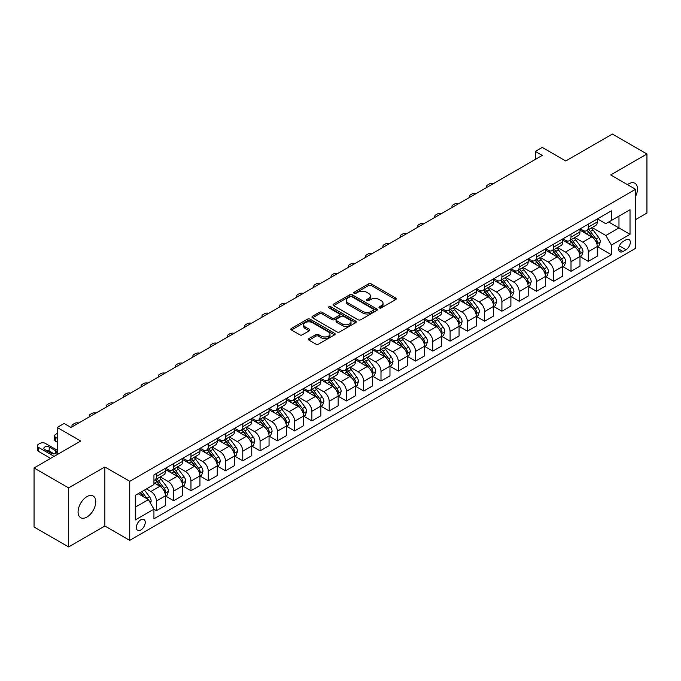 <?xml version="1.0" encoding="UTF-8"?>
<svg xmlns="http://www.w3.org/2000/svg" width="681" height="681" viewBox="0 0 681 681"><rect width="100%" height="100%" fill="white"/><g stroke="black" fill="none" stroke-linecap="round" stroke-linejoin="round"><path stroke-width="1.02" d="M379.368 307.889A1.345 0.775 0 0 0 381.275 307.889L395.687 299.572A1.915 1.107 0 0 0 396.248 298.789A1.915 1.107 0 0 0 395.687 298.006L371.264 283.909A1.915 1.107 0 0 0 368.557 283.909L354.146 292.226A1.345 0.775 0 0 0 353.745 292.779A1.345 0.775 0 0 0 354.146 293.324A1.345 0.775 0 0 0 356.044 293.324L357.908 292.243A6.138 3.541 0 0 1 366.591 292.243L368.625 293.417A6.138 3.541 0 0 1 370.421 295.929A6.138 3.541 0 0 1 368.625 298.431L366.753 299.512A1.345 0.775 0 0 0 366.361 300.057A1.345 0.775 0 0 0 366.753 300.61A1.345 0.775 0 0 0 368.659 300.61L370.524 299.529A6.138 3.541 0 0 1 379.206 299.529L381.241 300.704A6.138 3.541 0 0 1 383.037 303.207A6.138 3.541 0 0 1 381.241 305.718L379.368 306.79A1.345 0.775 0 0 0 378.976 307.344A1.345 0.775 0 0 0 379.368 307.889L379.368 306.79M86.913 517.066A12.505 7.219 120 0 0 95.085 506.043A12.505 7.219 120 0 0 93.161 496.023A12.505 7.219 120 0 0 86.913 496.645A12.505 7.219 120 0 0 78.741 507.668A12.505 7.219 120 0 0 80.656 517.688A12.505 7.219 120 0 0 86.913 517.066M635.552 196.477A12.505 7.219 120 0 0 634.896 183.257A12.505 7.219 120 0 0 628.64 183.879A12.505 7.219 120 0 0 627.473 184.645M140.805 529.997A6.257 3.609 120 0 0 144.891 524.481A6.257 3.609 120 0 0 143.929 519.475A6.257 3.609 120 0 0 140.805 519.782A6.257 3.609 120 0 0 136.719 525.289A6.257 3.609 120 0 0 137.681 530.303A6.257 3.609 120 0 0 140.805 529.997M309.004 338.568A1.915 1.107 0 0 0 308.442 339.351A1.915 1.107 0 0 0 309.004 340.134L315.856 344.092A1.915 1.107 0 0 0 318.563 344.092L334.575 334.848A1.915 1.107 0 0 0 335.137 334.065A1.915 1.107 0 0 0 334.575 333.281L310.153 319.185A1.915 1.107 0 0 0 307.446 319.185L291.434 328.429A1.915 1.107 0 0 0 290.872 329.212A1.915 1.107 0 0 0 291.434 329.996L299.708 334.771A1.915 1.107 0 0 0 302.424 334.771L309.276 330.813A1.915 1.107 0 0 0 309.838 330.03A1.915 1.107 0 0 0 309.276 329.246L305.173 326.88A5.133 2.962 0 0 1 303.666 324.786A5.133 2.962 0 0 1 306.833 322.053A5.133 2.962 0 0 1 312.426 322.692L328.506 331.97A5.133 2.962 0 0 1 330.004 334.065A5.133 2.962 0 0 1 326.837 336.806A5.133 2.962 0 0 1 321.245 336.159L318.563 334.618A1.915 1.107 0 0 0 315.856 334.618L309.004 338.568L309.004 340.134M635.552 219.622L646.95 213.042L646.95 154L612.398 134.055L565.758 160.98L542.263 147.419L535.36 151.403L542.263 155.396L71.02 427.464L64.108 423.48L57.195 427.464L57.195 454.593M68.602 487.902L68.602 546.945L104.874 526.004L104.874 466.962L68.602 487.902L34.05 467.958L80.69 441.033L57.195 427.464M104.874 466.962L129.748 481.322L635.552 189.301L635.552 248.344L129.748 540.365L129.748 481.322M646.95 154L610.67 174.94L635.552 189.301M358.044 319.738A1.915 1.107 0 0 0 360.751 319.738L376.763 310.493A1.915 1.107 0 0 0 377.325 309.71A1.915 1.107 0 0 0 376.763 308.927L352.341 294.83A1.915 1.107 0 0 0 349.634 294.83L333.622 304.075A1.915 1.107 0 0 0 333.06 304.858A1.915 1.107 0 0 0 333.622 305.641L358.044 319.738M329.485 308.178A1.345 0.775 0 0 1 330.847 308.374L355.644 322.683L339.657 331.911A1.915 1.107 0 0 1 336.95 331.911L312.528 317.814L319.38 313.89L319.38 312.298L312.528 316.248A1.915 1.107 0 0 0 311.966 317.031A1.915 1.107 0 0 0 312.528 317.814L312.528 316.248M319.38 313.89A1.915 1.107 0 0 1 322.096 313.89L322.096 312.298A1.915 1.107 0 0 0 319.38 312.298M322.096 312.298L331.996 318.01A1.915 1.107 0 0 0 334.711 318.01L339.257 315.388A1.915 1.107 0 0 0 339.819 314.605A1.915 1.107 0 0 0 339.257 313.822L328.949 307.872A1.345 0.775 0 0 1 328.548 307.318A1.345 0.775 0 0 1 329.383 306.603A1.345 0.775 0 0 1 330.847 306.773L355.669 321.109A1.915 1.107 0 0 1 356.231 321.892A1.915 1.107 0 0 1 355.669 322.675L355.669 321.109M68.602 546.945L34.05 527L34.05 467.958M626.009 239.806L622.97 241.568A6.061 3.499 120 0 0 619.012 246.905A6.061 3.499 120 0 0 619.94 251.757A6.061 3.499 120 0 0 622.97 251.459L626.009 249.706A6.061 3.499 120 0 0 629.968 244.36A6.061 3.499 120 0 0 629.04 239.508A6.061 3.499 120 0 0 626.009 239.806M597.475 218.865L605.835 223.691L611.368 220.499L611.368 210.846L153.932 474.938L153.932 484.591L135.281 495.368L135.281 519.943L153.932 509.167L153.932 518.82L611.368 254.728L611.368 245.075L605.835 235.498L592.095 227.565M611.368 220.499L630.019 209.731L630.019 234.307L611.368 245.075M104.874 526.004L129.748 540.365M535.36 151.403L535.36 159.38M608.737 222.015L618.969 227.922L618.969 216.115L630.019 209.731M605.835 235.498L618.969 227.922L630.019 234.307M135.281 507.175L148.407 499.599L138.183 493.691M153.932 509.252L156.426 510.682L156.426 501.029A7.814 4.512 -120 0 0 150.893 491.461L146.475 488.907M156.426 510.682L165.406 505.498L165.406 495.845A7.814 4.512 -120 0 0 159.882 486.268L153.932 482.838M165.611 496.049L173.698 500.714L173.698 491.061A7.814 4.512 -120 0 0 168.173 481.484L160.231 476.904M173.698 500.714L182.678 495.53L182.678 485.868A7.814 4.512 -120 0 0 177.154 476.3L165.406 469.515M182.891 486.072L190.969 490.737L190.969 481.084A7.814 4.512 -120 0 0 185.445 471.507L177.511 466.928M190.969 490.737L199.959 485.553L199.959 475.9A7.814 4.512 -120 0 0 194.425 466.323L182.678 459.539M200.163 476.096L208.25 480.769L208.25 471.107A7.814 4.512 -120 0 0 202.717 461.539L194.783 456.951M208.25 480.769L217.23 475.576L217.23 465.923A7.814 4.512 -120 0 0 211.697 456.347L199.959 449.571M217.435 466.127L225.522 470.792L225.522 461.139A7.814 4.512 -120 0 0 219.997 451.563L212.055 446.983M225.522 470.792L234.502 465.608L234.502 455.955A7.814 4.512 -120 0 0 228.978 446.378L217.23 439.594M234.707 456.151L242.794 460.816L242.794 451.162A7.814 4.512 -120 0 0 237.269 441.586L229.327 437.006M242.794 460.816L251.774 455.632L251.774 445.978A7.814 4.512 -120 0 0 246.25 436.402L234.502 429.626M251.987 446.174L260.074 450.848L260.074 441.194A7.814 4.512 -120 0 0 254.541 431.618L246.607 427.038M260.074 450.848L269.055 445.663L269.055 436.002A7.814 4.512 -120 0 0 263.521 426.434L251.774 419.649M269.259 436.206L277.346 440.871L277.346 431.218A7.814 4.512 -120 0 0 271.813 421.641L263.879 417.061M277.346 440.871L286.326 435.687L286.326 426.034A7.814 4.512 -120 0 0 280.802 416.457L269.055 409.673M286.531 426.229L294.618 430.903L294.618 421.241A7.814 4.512 -120 0 0 289.093 411.673L281.151 407.085M294.618 430.903L303.598 425.71L303.598 416.057A7.814 4.512 -120 0 0 298.074 406.48L286.326 399.704M303.811 416.261L311.889 420.926L311.889 411.273A7.814 4.512 -120 0 0 306.365 401.696L298.431 397.117M311.889 420.926L320.879 415.742L320.879 406.089A7.814 4.512 -120 0 0 315.346 396.512L303.598 389.728M321.083 406.285L329.17 410.949L329.17 401.296A7.814 4.512 -120 0 0 323.637 391.72L315.703 387.14M329.17 410.949L338.151 405.765L338.151 396.112A7.814 4.512 -120 0 0 332.626 386.536L320.879 379.751M338.355 396.308L346.442 400.981L346.442 391.328A7.814 4.512 -120 0 0 340.917 381.752L332.975 377.163M346.442 400.981L355.422 395.789L355.422 386.136A7.814 4.512 -120 0 0 349.898 376.567L338.151 369.783M355.635 386.34L363.714 391.005L363.714 381.351A7.814 4.512 -120 0 0 358.189 371.775L350.255 367.195M363.714 391.005L372.703 385.821L372.703 376.167A7.814 4.512 -120 0 0 367.17 366.591L355.422 359.806M372.907 376.363L380.994 381.028L380.994 371.375A7.814 4.512 -120 0 0 375.461 361.807L367.527 357.219M380.994 381.028L389.975 375.844L389.975 366.191A7.814 4.512 -120 0 0 384.45 356.614L372.703 349.838M390.179 366.395L398.266 371.06L398.266 361.407A7.814 4.512 -120 0 0 392.741 351.83L384.799 347.25M398.266 371.06L407.247 365.876L407.247 356.214A7.814 4.512 -120 0 0 401.722 346.646L389.975 339.862M407.459 356.418L415.538 361.083L415.538 351.43A7.814 4.512 -120 0 0 410.013 341.853L402.079 337.274M415.538 361.083L424.527 355.899L424.527 346.246A7.814 4.512 -120 0 0 418.994 336.669L407.247 329.885M424.731 346.442L432.818 351.115L432.818 341.453A7.814 4.512 -120 0 0 427.285 331.885L419.351 327.297M432.818 351.115L441.799 345.922L441.799 336.269A7.814 4.512 -120 0 0 436.274 326.693L424.527 319.917M442.003 336.474L450.09 341.138L450.09 331.485A7.814 4.512 -120 0 0 444.565 321.909L436.623 317.329M450.09 341.138L459.071 335.954L459.071 326.301A7.814 4.512 -120 0 0 453.546 316.725L441.799 309.94M459.283 326.497L467.362 331.162L467.362 321.509A7.814 4.512 -120 0 0 461.837 311.941L453.895 307.352M467.362 331.162L476.351 325.978L476.351 316.325A7.814 4.512 -120 0 0 470.818 306.748L459.071 299.972M476.555 316.52L484.642 321.194L484.642 311.54A7.814 4.512 -120 0 0 479.109 301.964L471.175 297.384M484.642 321.194L493.623 316.01L493.623 306.348A7.814 4.512 -120 0 0 488.09 296.78L476.351 289.995M493.827 306.552L501.914 311.217L501.914 301.564A7.814 4.512 -120 0 0 496.389 291.987L488.447 287.408M501.914 311.217L510.895 306.033L510.895 296.38A7.814 4.512 -120 0 0 505.37 286.803L493.623 280.019M511.099 296.575L519.186 301.249L519.186 291.587A7.814 4.512 -120 0 0 513.661 282.019L505.719 277.431M519.186 301.249L528.167 296.056L528.167 286.403A7.814 4.512 -120 0 0 522.642 276.826L510.895 270.051M528.379 286.607L536.466 291.272L536.466 281.619A7.814 4.512 -120 0 0 530.933 272.042L522.999 267.463M536.466 291.272L545.447 286.088L545.447 276.435A7.814 4.512 -120 0 0 539.914 266.858L528.167 260.074M545.651 276.631L553.738 281.296L553.738 271.642A7.814 4.512 -120 0 0 548.205 262.066L540.271 257.486M553.738 281.296L562.719 276.111L562.719 266.458A7.814 4.512 -120 0 0 557.194 256.882L545.447 250.106M562.923 266.654L571.01 271.327L571.01 261.674A7.814 4.512 -120 0 0 565.485 252.098L557.543 247.518M571.01 271.327L579.991 266.135L579.991 256.482A7.814 4.512 -120 0 0 574.466 246.914L562.719 240.129M580.203 256.686L588.282 261.351L588.282 251.698A7.814 4.512 -120 0 0 582.757 242.121L574.824 237.541M588.282 261.351L597.271 256.167L597.271 246.513A7.814 4.512 -120 0 0 591.738 236.937L579.991 230.152M580.203 228.842L582.757 230.314A7.814 4.512 -120 0 0 586.664 230.697A7.814 4.512 -120 0 0 588.282 227.122L588.282 224.168M562.923 238.81L565.485 240.291A7.814 4.512 -120 0 0 569.393 240.674A7.814 4.512 -120 0 0 571.01 237.099L571.01 234.145M545.651 248.786L548.205 250.259A7.814 4.512 -120 0 0 552.121 250.651A7.814 4.512 -120 0 0 553.738 247.067L553.738 244.113M528.379 258.754L530.933 260.236A7.814 4.512 -120 0 0 534.84 260.619A7.814 4.512 -120 0 0 536.466 257.043L536.466 254.09M511.099 268.731L513.661 270.204A7.814 4.512 -120 0 0 517.569 270.595A7.814 4.512 -120 0 0 519.186 267.02L519.186 264.066M493.827 278.708L496.389 280.18A7.814 4.512 -120 0 0 500.297 280.572A7.814 4.512 -120 0 0 501.914 276.988L501.914 274.034M476.555 288.676L479.109 290.157A7.814 4.512 -120 0 0 483.016 290.54A7.814 4.512 -120 0 0 484.642 286.965L484.642 284.011M459.283 298.653L461.837 300.125A7.814 4.512 -120 0 0 465.744 300.517A7.814 4.512 -120 0 0 467.362 296.933L467.362 293.988M442.003 308.629L444.565 310.102A7.814 4.512 -120 0 0 448.473 310.485A7.814 4.512 -120 0 0 450.09 306.91L450.09 303.956M424.731 318.597L427.285 320.079A7.814 4.512 -120 0 0 431.192 320.462A7.814 4.512 -120 0 0 432.818 316.886L432.818 313.932M407.459 328.574L410.013 330.047A7.814 4.512 -120 0 0 413.92 330.438A7.814 4.512 -120 0 0 415.538 326.854L415.538 323.901M390.179 338.542L392.741 340.023A7.814 4.512 -120 0 0 396.648 340.406A7.814 4.512 -120 0 0 398.266 336.831L398.266 333.877M372.907 348.519L375.461 349.991A7.814 4.512 -120 0 0 379.377 350.383A7.814 4.512 -120 0 0 380.994 346.799L380.994 343.854M355.635 358.495L358.189 359.968A7.814 4.512 -120 0 0 362.096 360.351A7.814 4.512 -120 0 0 363.714 356.776L363.714 353.822M338.355 368.464L340.917 369.945A7.814 4.512 -120 0 0 344.824 370.328A7.814 4.512 -120 0 0 346.442 366.753L346.442 363.799M321.083 378.44L323.637 379.913A7.814 4.512 -120 0 0 327.552 380.304A7.814 4.512 -120 0 0 329.17 376.721L329.17 373.767M303.811 388.408L306.365 389.89A7.814 4.512 -120 0 0 310.272 390.273A7.814 4.512 -120 0 0 311.889 386.697L311.889 383.743M286.531 398.385L289.093 399.858A7.814 4.512 -120 0 0 293 400.249A7.814 4.512 -120 0 0 294.618 396.674L294.618 393.72M269.259 408.362L271.813 409.834A7.814 4.512 -120 0 0 275.728 410.226A7.814 4.512 -120 0 0 277.346 406.642L277.346 403.688M251.987 418.33L254.541 419.811A7.814 4.512 -120 0 0 258.448 420.194A7.814 4.512 -120 0 0 260.074 416.619L260.074 413.665M234.707 428.306L237.269 429.779A7.814 4.512 -120 0 0 241.176 430.171A7.814 4.512 -120 0 0 242.794 426.587L242.794 423.642M217.435 438.275L219.997 439.756A7.814 4.512 -120 0 0 223.904 440.139A7.814 4.512 -120 0 0 225.522 436.564L225.522 433.61M200.163 448.251L202.717 449.724A7.814 4.512 -120 0 0 206.624 450.115A7.814 4.512 -120 0 0 208.25 446.54L208.25 443.586M182.891 458.228L185.445 459.701A7.814 4.512 -120 0 0 189.352 460.092A7.814 4.512 -120 0 0 190.969 456.508L190.969 453.555M165.611 468.196L168.173 469.677A7.814 4.512 -120 0 0 172.08 470.06A7.814 4.512 -120 0 0 173.698 466.485L173.698 463.531M597.475 246.709L611.368 254.728M586.664 230.697L595.645 225.513A7.814 4.512 -120 0 0 597.271 221.938L597.271 218.984M569.393 240.674L578.373 235.49A7.814 4.512 -120 0 0 579.991 231.906L579.991 228.961M552.121 250.651L561.101 245.458A7.814 4.512 -120 0 0 562.719 241.883L562.719 238.929M534.84 260.619L543.83 255.435A7.814 4.512 -120 0 0 545.447 251.859L545.447 248.905M517.569 270.595L526.549 265.411A7.814 4.512 -120 0 0 528.167 261.827L528.167 258.874M500.297 280.572L509.277 275.379A7.814 4.512 -120 0 0 510.895 271.804L510.895 268.85M483.016 290.54L492.005 285.356A7.814 4.512 -120 0 0 493.623 281.781L493.623 278.827M465.744 300.517L474.725 295.333A7.814 4.512 -120 0 0 476.351 291.749L476.351 288.795M448.473 310.485L457.453 305.301A7.814 4.512 -120 0 0 459.071 301.726L459.071 298.772M431.192 320.462L440.181 315.277A7.814 4.512 -120 0 0 441.799 311.694L441.799 308.748M413.92 330.438L422.901 325.246A7.814 4.512 -120 0 0 424.527 321.67L424.527 318.717M396.648 340.406L405.629 335.222A7.814 4.512 -120 0 0 407.247 331.647L407.247 328.693M379.377 350.383L388.357 345.199A7.814 4.512 -120 0 0 389.975 341.615L389.975 338.661M362.096 360.351L371.077 355.167A7.814 4.512 -120 0 0 372.703 351.592L372.703 348.638M344.824 370.328L353.805 365.144A7.814 4.512 -120 0 0 355.422 361.56L355.422 358.615M327.552 380.304L336.533 375.112A7.814 4.512 -120 0 0 338.151 371.537L338.151 368.583M310.272 390.273L319.253 385.088A7.814 4.512 -120 0 0 320.879 381.513L320.879 378.559M293 400.249L301.981 395.065A7.814 4.512 -120 0 0 303.598 391.481L303.598 388.528M275.728 410.226L284.709 405.033A7.814 4.512 -120 0 0 286.326 401.458L286.326 398.504M258.448 420.194L267.437 415.01A7.814 4.512 -120 0 0 269.055 411.426L269.055 408.481M241.176 430.171L250.157 424.987A7.814 4.512 -120 0 0 251.774 421.403L251.774 418.449M223.904 440.139L232.885 434.955A7.814 4.512 -120 0 0 234.502 431.379L234.502 428.426M206.624 450.115L215.613 444.931A7.814 4.512 -120 0 0 217.23 441.348L217.23 438.402M189.352 460.092L198.333 454.899A7.814 4.512 -120 0 0 199.959 451.324L199.959 448.37M172.08 470.06L181.061 464.876A7.814 4.512 -120 0 0 182.678 461.301L182.678 458.347M153.932 480.352A7.814 4.512 -120 0 0 154.8 480.037L163.789 474.853A7.814 4.512 -120 0 0 165.406 471.269L165.406 468.315M154.8 480.037A7.814 4.512 -120 0 0 156.426 476.453L156.426 473.508M148.407 499.599L153.932 509.167M379.904 308.076L381.241 307.31A6.138 3.541 0 0 0 383.037 304.807L383.037 303.207M370.421 295.929L370.421 297.52A6.138 3.541 0 0 1 368.625 300.032L367.297 300.798M395.661 299.58L371.264 285.501A1.915 1.107 0 0 0 368.557 285.501L354.682 293.511M376.738 310.51L352.341 296.422A1.915 1.107 0 0 0 349.634 296.422L333.647 305.65M373.367 310.255A1.345 0.775 0 0 0 373.767 309.71A1.345 0.775 0 0 0 373.367 309.165L351.941 296.788A1.345 0.775 0 0 0 350.034 296.788L348.068 297.92A6.138 3.541 0 0 0 346.271 300.432A6.138 3.541 0 0 0 348.068 302.934L362.718 311.396A6.138 3.541 0 0 0 371.4 311.396L373.367 310.255L373.367 311.855A1.345 0.775 0 0 0 373.767 311.311L373.767 309.71M346.271 300.432L346.271 302.024A6.138 3.541 0 0 0 348.068 304.535L348.068 302.934M373.367 311.855L371.4 312.988A6.138 3.541 0 0 1 362.718 312.988L348.068 304.535M322.096 313.89L331.996 319.61A1.915 1.107 0 0 0 334.711 319.61L339.257 316.988A1.915 1.107 0 0 0 339.819 316.205L339.819 314.605M342.271 323.943A5.133 2.962 0 0 0 347.863 324.59A5.133 2.962 0 0 0 351.03 321.849A5.133 2.962 0 0 0 349.532 319.755L343.862 316.486A1.915 1.107 0 0 0 341.155 316.486L336.61 319.108A1.915 1.107 0 0 0 336.048 319.891A1.915 1.107 0 0 0 336.61 320.674L342.271 323.943L342.271 325.544A5.133 2.962 0 0 0 347.863 326.182A5.133 2.962 0 0 0 351.03 323.449L351.03 321.849M336.048 319.891L336.048 321.492A1.915 1.107 0 0 0 336.61 322.275L336.61 320.674M342.271 325.544L336.61 322.275M330.004 334.065L330.004 335.665A5.133 2.962 0 0 1 326.837 338.397A5.133 2.962 0 0 1 321.245 337.759L318.563 336.21A1.915 1.107 0 0 0 315.856 336.21L309.029 340.151M303.666 324.786L303.666 326.386A5.133 2.962 0 0 0 305.173 328.48L305.173 326.88M309.251 330.83L305.173 328.48M334.55 334.865L310.153 320.785A1.915 1.107 0 0 0 307.446 320.785L291.459 330.013M597.271 246.828L598.931 245.875L600.31 241.883A5.176 2.988 -120 0 0 598.659 237.473L593.006 229.94A14.948 8.632 -120 0 0 591.38 227.982M585.762 233.481A14.948 8.632 -120 0 0 582.698 230.28M596.794 243.662L597.509 242.104A5.176 2.988 -120 0 0 596.028 238.988L590.384 231.455A14.948 8.632 -120 0 0 588.75 229.497M587.362 230.297A12.411 7.168 60 0 1 589.397 232.621L594.173 238.997M587.09 230.459A14.948 8.632 60 0 1 588.725 232.408L592.479 237.422M493.35 183.64A3.907 2.256 -0 0 0 489.06 184.117L487.681 184.917A3.907 2.256 -0 0 0 486.532 186.509A3.907 2.256 -0 0 0 486.847 187.394M579.991 256.805L581.651 255.843L583.03 251.859A5.176 2.988 -120 0 0 581.378 247.45L575.734 239.908A14.948 8.632 -120 0 0 574.1 237.958M568.49 243.457A14.948 8.632 -120 0 0 565.426 240.257M579.522 253.63L580.238 252.081A5.176 2.988 -120 0 0 578.756 248.965L573.113 241.423A14.948 8.632 -120 0 0 571.478 239.474M570.082 240.274A12.411 7.168 60 0 1 572.125 242.589L576.901 248.965M569.818 240.427A14.948 8.632 60 0 1 571.453 242.385L575.207 247.39M476.079 193.608A3.907 2.256 -0 0 0 471.788 194.094L470.401 194.885A3.907 2.256 -0 0 0 469.26 196.486A3.907 2.256 -0 0 0 469.567 197.362M562.719 266.773L564.379 265.82L565.758 261.827A5.176 2.988 -120 0 0 564.106 257.418L558.463 249.884A14.948 8.632 -120 0 0 556.828 247.927M551.21 253.434A14.948 8.632 -120 0 0 548.154 250.225M562.251 263.607L562.966 262.049A5.176 2.988 -120 0 0 561.485 258.933L555.832 251.4A14.948 8.632 -120 0 0 554.206 249.442M552.81 250.25A12.411 7.168 60 0 1 554.845 252.566L559.629 258.942M552.546 250.404A14.948 8.632 60 0 1 554.172 252.353L557.926 257.367M458.798 203.585A3.907 2.256 -0 0 0 454.508 204.062L453.129 204.862A3.907 2.256 -0 0 0 451.988 206.462A3.907 2.256 -0 0 0 452.295 207.339M545.447 276.75L547.107 275.796L548.486 271.804A5.176 2.988 -120 0 0 546.834 267.395L541.182 259.853A14.948 8.632 -120 0 0 539.556 257.903M533.938 263.402A14.948 8.632 -120 0 0 530.874 260.202M544.97 273.575L545.685 272.025A5.176 2.988 -120 0 0 544.204 268.91L538.56 261.368A14.948 8.632 -120 0 0 536.926 259.418M535.538 260.219A12.411 7.168 60 0 1 537.573 262.534L542.348 268.918M535.266 260.372A14.948 8.632 60 0 1 536.9 262.33L540.654 267.344M441.526 213.553A3.907 2.256 -0 0 0 437.236 214.038L435.857 214.838A3.907 2.256 -0 0 0 434.708 216.43A3.907 2.256 -0 0 0 435.023 217.316M528.167 286.727L529.827 285.765L531.214 281.781A5.176 2.988 -120 0 0 529.554 277.363L523.91 269.829A14.948 8.632 -120 0 0 522.276 267.871M516.666 273.379A14.948 8.632 -120 0 0 513.602 270.178M527.698 283.551L528.413 281.994A5.176 2.988 -120 0 0 526.932 278.887L521.288 271.344A14.948 8.632 -120 0 0 519.654 269.395M518.267 270.195A12.411 7.168 60 0 1 520.301 272.511L525.077 278.887M517.994 270.348A14.948 8.632 60 0 1 519.629 272.306L523.383 277.312M424.254 223.53A3.907 2.256 -0 0 0 419.964 224.015L418.577 224.807A3.907 2.256 -0 0 0 417.436 226.407A3.907 2.256 -0 0 0 417.742 227.284M510.895 296.695L512.555 295.741L513.934 291.749A5.176 2.988 -120 0 0 512.282 287.339L506.638 279.806A14.948 8.632 -120 0 0 505.004 277.848M499.386 283.356A14.948 8.632 -120 0 0 496.33 280.146M510.427 293.528L511.142 291.97A5.176 2.988 -120 0 0 509.66 288.855L504.008 281.321A14.948 8.632 -120 0 0 502.382 279.363M500.986 280.172A12.411 7.168 60 0 1 503.029 282.487L507.805 288.863M500.722 280.325A14.948 8.632 60 0 1 502.348 282.274L506.102 287.288M406.974 233.506A3.907 2.256 -0 0 0 402.692 233.983L401.305 234.783A3.907 2.256 -0 0 0 400.164 236.375A3.907 2.256 -0 0 0 400.471 237.26M493.623 306.671L495.283 305.709L496.662 301.726A5.176 2.988 -120 0 0 495.01 297.316L489.358 289.774A14.948 8.632 -120 0 0 487.732 287.825M482.114 293.324A14.948 8.632 -120 0 0 479.049 290.123M493.146 303.496L493.861 301.947A5.176 2.988 -120 0 0 492.38 298.831L486.736 291.289A14.948 8.632 -120 0 0 485.102 289.34M483.714 290.14A12.411 7.168 60 0 1 485.749 292.455L490.533 298.84M483.45 290.293A14.948 8.632 60 0 1 485.076 292.251L488.83 297.256M389.702 243.475A3.907 2.256 -0 0 0 385.412 243.96L384.033 244.76A3.907 2.256 -0 0 0 382.884 246.352A3.907 2.256 -0 0 0 383.199 247.229M476.351 316.648L478.002 315.686L479.39 311.694A5.176 2.988 -120 0 0 477.73 307.284L472.086 299.751A14.948 8.632 -120 0 0 470.452 297.793M464.842 303.3A14.948 8.632 -120 0 0 461.778 300.091M475.874 313.473L476.589 311.915A5.176 2.988 -120 0 0 475.108 308.799L469.464 301.266A14.948 8.632 -120 0 0 467.83 299.308M466.442 300.117A12.411 7.168 60 0 1 468.477 302.432L473.252 308.808M466.17 300.27A14.948 8.632 60 0 1 467.804 302.219L471.558 307.233M372.43 253.451A3.907 2.256 -0 0 0 368.14 253.928L366.761 254.728A3.907 2.256 -0 0 0 365.612 256.328A3.907 2.256 -0 0 0 365.918 257.205M459.071 326.616L460.731 325.663L462.11 321.67A5.176 2.988 -120 0 0 460.458 317.261L454.814 309.719A14.948 8.632 -120 0 0 453.18 307.769M447.562 313.269A14.948 8.632 -120 0 0 444.506 310.068M458.602 323.441L459.317 321.892A5.176 2.988 -120 0 0 457.836 318.776L452.184 311.234A14.948 8.632 -120 0 0 450.558 309.285M449.162 310.085A12.411 7.168 60 0 1 451.205 312.4L455.981 318.785M448.898 310.238A14.948 8.632 60 0 1 450.533 312.196L454.287 317.21M355.15 263.419A3.907 2.256 -0 0 0 350.868 263.905L349.481 264.705A3.907 2.256 -0 0 0 348.34 266.297A3.907 2.256 -0 0 0 348.646 267.182M441.799 336.593L443.459 335.631L444.838 331.647A5.176 2.988 -120 0 0 443.186 327.238L437.534 319.695A14.948 8.632 -120 0 0 435.908 317.746M430.29 323.245A14.948 8.632 -120 0 0 427.234 320.044M441.322 333.418L442.046 331.868A5.176 2.988 -120 0 0 440.556 328.753L434.912 321.211A14.948 8.632 -120 0 0 433.278 319.261M431.89 320.061A12.411 7.168 60 0 1 433.925 322.377L438.709 328.753M431.626 320.215A14.948 8.632 60 0 1 433.252 322.173L437.006 327.178M337.878 273.396A3.907 2.256 -0 0 0 333.588 273.881L332.209 274.673A3.907 2.256 -0 0 0 331.06 276.273A3.907 2.256 -0 0 0 331.375 277.15M424.527 346.561L426.178 345.607L427.566 341.615A5.176 2.988 -120 0 0 425.914 337.206L420.262 329.672A14.948 8.632 -120 0 0 418.636 327.714M413.018 333.222A14.948 8.632 -120 0 0 409.953 330.013M424.05 343.394L424.765 341.836A5.176 2.988 -120 0 0 423.284 338.721L417.64 331.187A14.948 8.632 -120 0 0 416.006 329.229M414.618 330.038A12.411 7.168 60 0 1 416.653 332.354L421.428 338.729M414.346 330.191A14.948 8.632 60 0 1 415.98 332.141L419.734 337.155M320.606 283.373A3.907 2.256 -0 0 0 316.316 283.849L314.937 284.649A3.907 2.256 -0 0 0 313.788 286.241A3.907 2.256 -0 0 0 314.103 287.127M407.247 356.538L408.906 355.584L410.285 351.592A5.176 2.988 -120 0 0 408.634 347.182L402.99 339.64A14.948 8.632 -120 0 0 401.356 337.691M395.746 343.19A14.948 8.632 -120 0 0 392.682 339.989M406.778 353.362L407.493 351.813A5.176 2.988 -120 0 0 406.012 348.698L400.36 341.155A14.948 8.632 -120 0 0 398.734 339.206M397.338 340.006A12.411 7.168 60 0 1 399.381 342.322L404.156 348.706M397.074 340.159A14.948 8.632 60 0 1 398.708 342.117L402.462 347.123M303.326 293.341A3.907 2.256 -0 0 0 299.044 293.826L297.657 294.626A3.907 2.256 -0 0 0 296.516 296.218A3.907 2.256 -0 0 0 296.822 297.095M389.975 366.514L391.635 365.552L393.014 361.56A5.176 2.988 -120 0 0 391.362 357.15L385.718 349.617A14.948 8.632 -120 0 0 384.084 347.659M378.466 353.167A14.948 8.632 -120 0 0 375.41 349.957M389.506 363.339L390.222 361.781A5.176 2.988 -120 0 0 388.732 358.666L383.088 351.132A14.948 8.632 -120 0 0 381.454 349.174M380.066 349.983A12.411 7.168 60 0 1 382.101 352.298L386.885 358.674M379.802 350.136A14.948 8.632 60 0 1 381.428 352.086L385.182 357.099M286.054 303.317A3.907 2.256 -0 0 0 281.764 303.794L280.385 304.594A3.907 2.256 -0 0 0 279.244 306.195A3.907 2.256 -0 0 0 279.55 307.071M372.703 376.482L374.354 375.529L375.742 371.537A5.176 2.988 -120 0 0 374.09 367.127L368.438 359.585A14.948 8.632 -120 0 0 366.812 357.636M361.194 363.135A14.948 8.632 -120 0 0 358.129 359.934M372.226 373.316L372.941 371.758A5.176 2.988 -120 0 0 371.46 368.642L365.816 361.109A14.948 8.632 -120 0 0 364.182 359.151M362.794 359.951A12.411 7.168 60 0 1 364.829 362.266L369.604 368.651M362.522 360.113A14.948 8.632 60 0 1 364.156 362.062L367.91 367.076M268.782 313.286A3.907 2.256 -0 0 0 264.492 313.771L263.113 314.571A3.907 2.256 -0 0 0 261.964 316.163A3.907 2.256 -0 0 0 262.279 317.048M355.422 386.459L357.082 385.497L358.461 381.513A5.176 2.988 -120 0 0 356.81 377.104L351.166 369.562A14.948 8.632 -120 0 0 349.532 367.612M343.922 373.111A14.948 8.632 -120 0 0 340.858 369.911M354.954 383.284L355.669 381.735A5.176 2.988 -120 0 0 354.188 378.619L348.536 371.077A14.948 8.632 -120 0 0 346.91 369.128M345.514 369.928A12.411 7.168 60 0 1 347.557 372.243L352.332 378.619M345.25 370.081A14.948 8.632 60 0 1 346.884 372.039L350.638 377.044M251.51 323.262A3.907 2.256 -0 0 0 247.22 323.747L245.832 324.539A3.907 2.256 -0 0 0 244.692 326.139A3.907 2.256 -0 0 0 244.998 327.016M338.151 396.427L339.81 395.474L341.19 391.481A5.176 2.988 -120 0 0 339.538 387.072L333.894 379.538A14.948 8.632 -120 0 0 332.26 377.58M326.642 383.088A14.948 8.632 -120 0 0 323.586 379.879M337.682 393.26L338.397 391.703A5.176 2.988 -120 0 0 336.908 388.587L331.264 381.054A14.948 8.632 -120 0 0 329.638 379.096M328.242 379.904A12.411 7.168 60 0 1 330.276 382.22L335.061 388.596M327.978 380.058A14.948 8.632 60 0 1 329.604 382.007L333.358 387.021M234.23 333.239A3.907 2.256 -0 0 0 229.94 333.716L228.561 334.516A3.907 2.256 -0 0 0 227.42 336.116A3.907 2.256 -0 0 0 227.726 336.993M320.879 406.404L322.539 405.45L323.918 401.458A5.176 2.988 -120 0 0 322.266 397.049L316.614 389.506A14.948 8.632 -120 0 0 314.988 387.557M309.37 393.056A14.948 8.632 -120 0 0 306.305 389.855M320.402 403.229L321.117 401.679A5.176 2.988 -120 0 0 319.636 398.564L313.992 391.022A14.948 8.632 -120 0 0 312.358 389.072M310.97 389.873A12.411 7.168 60 0 1 313.005 392.188L317.78 398.572M310.698 390.026A14.948 8.632 60 0 1 312.332 391.984L316.086 396.997M216.958 343.207A3.907 2.256 -0 0 0 212.668 343.692L211.289 344.492A3.907 2.256 -0 0 0 210.14 346.084A3.907 2.256 -0 0 0 210.455 346.969M303.598 416.38L305.258 415.419L306.637 411.426A5.176 2.988 -120 0 0 304.986 407.017L299.342 399.483A14.948 8.632 -120 0 0 297.708 397.525M292.098 403.033A14.948 8.632 -120 0 0 289.033 399.832M303.13 413.205L303.845 411.647A5.176 2.988 -120 0 0 302.364 408.532L296.72 400.998A14.948 8.632 -120 0 0 295.086 399.04M293.69 399.849A12.411 7.168 60 0 1 295.733 402.165L300.508 408.54M293.426 400.002A14.948 8.632 60 0 1 295.06 401.952L298.814 406.966M199.686 353.184A3.907 2.256 -0 0 0 195.396 353.669L194.008 354.46A3.907 2.256 -0 0 0 192.868 356.061A3.907 2.256 -0 0 0 193.174 356.938M286.326 426.349L287.986 425.395L289.365 421.403A5.176 2.988 -120 0 0 287.714 416.993L282.07 409.46A14.948 8.632 -120 0 0 280.436 407.502M274.818 413.001A14.948 8.632 -120 0 0 271.762 409.8M285.858 423.182L286.573 421.624A5.176 2.988 -120 0 0 285.092 418.509L279.44 410.975A14.948 8.632 -120 0 0 277.814 409.017M276.418 409.817A12.411 7.168 60 0 1 278.452 412.141L283.236 418.517M276.154 409.979A14.948 8.632 60 0 1 277.78 411.928L281.534 416.942M182.406 363.16A3.907 2.256 -0 0 0 178.116 363.637L176.737 364.437A3.907 2.256 -0 0 0 175.596 366.029A3.907 2.256 -0 0 0 175.902 366.914M269.055 436.325L270.715 435.363L272.094 431.379A5.176 2.988 -120 0 0 270.442 426.97L264.79 419.428A14.948 8.632 -120 0 0 263.164 417.479M257.546 422.978A14.948 8.632 -120 0 0 254.481 419.777M268.578 433.15L269.293 431.601A5.176 2.988 -120 0 0 267.812 428.485L262.168 420.943A14.948 8.632 -120 0 0 260.534 418.994M259.146 419.794A12.411 7.168 60 0 1 261.181 422.109L265.956 428.494M258.874 419.947A14.948 8.632 60 0 1 260.508 421.905L264.262 426.91M165.134 373.128A3.907 2.256 -0 0 0 160.844 373.614L159.465 374.414A3.907 2.256 -0 0 0 158.315 376.006A3.907 2.256 -0 0 0 158.63 376.882M251.774 446.293L253.434 445.34L254.822 441.348A5.176 2.988 -120 0 0 253.162 436.938L247.518 429.405A14.948 8.632 -120 0 0 245.884 427.447M240.274 432.954A14.948 8.632 -120 0 0 237.209 429.745M251.306 443.127L252.021 441.569A5.176 2.988 -120 0 0 250.54 438.453L244.896 430.92A14.948 8.632 -120 0 0 243.262 428.962M241.874 429.771A12.411 7.168 60 0 1 243.909 432.086L248.684 438.462M241.602 429.924A14.948 8.632 60 0 1 243.236 431.873L246.99 436.887M147.862 383.105A3.907 2.256 -0 0 0 143.572 383.582L142.184 384.382A3.907 2.256 -0 0 0 141.044 385.982A3.907 2.256 -0 0 0 141.35 386.859M234.502 456.27L236.162 455.317L237.541 451.324A5.176 2.988 -120 0 0 235.89 446.915L230.246 439.373A14.948 8.632 -120 0 0 228.612 437.423M222.993 442.922A14.948 8.632 -120 0 0 219.937 439.722M234.034 453.095L234.749 451.546A5.176 2.988 -120 0 0 233.268 448.43L227.616 440.888A14.948 8.632 -120 0 0 225.99 438.939M224.594 439.739A12.411 7.168 60 0 1 226.637 442.054L231.412 448.438M224.33 439.892A14.948 8.632 60 0 1 225.956 441.85L229.71 446.864M130.582 393.073A3.907 2.256 -0 0 0 126.3 393.558L124.912 394.359A3.907 2.256 -0 0 0 123.772 395.95A3.907 2.256 -0 0 0 124.078 396.836M217.23 466.247L218.89 465.285L220.269 461.301A5.176 2.988 -120 0 0 218.618 456.883L212.966 449.349A14.948 8.632 -120 0 0 211.34 447.391M205.722 452.899A14.948 8.632 -120 0 0 202.666 449.698M216.754 463.071L217.469 461.514A5.176 2.988 -120 0 0 215.988 458.407L210.344 450.865A14.948 8.632 -120 0 0 208.709 448.915M207.322 449.715A12.411 7.168 60 0 1 209.356 452.031L214.14 458.407M207.058 449.869A14.948 8.632 60 0 1 208.684 451.826L212.438 456.832M113.31 403.05A3.907 2.256 -0 0 0 109.02 403.535L107.641 404.327A3.907 2.256 -0 0 0 106.491 405.927A3.907 2.256 -0 0 0 106.806 406.804M199.959 476.215L201.61 475.261L202.998 471.269A5.176 2.988 -120 0 0 201.338 466.86L195.694 459.326A14.948 8.632 -120 0 0 194.059 457.368M188.45 462.876A14.948 8.632 -120 0 0 185.385 459.666M199.482 473.048L200.197 471.49A5.176 2.988 -120 0 0 198.716 468.375L193.072 460.841A14.948 8.632 -120 0 0 191.438 458.883M190.05 459.692A12.411 7.168 60 0 1 192.085 462.007L196.86 468.383M189.778 459.845A14.948 8.632 60 0 1 191.412 461.795L195.166 466.808M96.038 413.026A3.907 2.256 -0 0 0 91.748 413.503L90.369 414.303A3.907 2.256 -0 0 0 89.22 415.895A3.907 2.256 -0 0 0 89.526 416.781M182.678 486.191L184.338 485.23L185.717 481.246A5.176 2.988 -120 0 0 184.066 476.836L178.422 469.294A14.948 8.632 -120 0 0 176.788 467.345M171.169 472.844A14.948 8.632 -120 0 0 168.113 469.643M182.21 483.016L182.925 481.467A5.176 2.988 -120 0 0 181.444 478.351L175.792 470.809A14.948 8.632 -120 0 0 174.166 468.86M172.77 469.66A12.411 7.168 60 0 1 174.813 471.976L179.588 478.36M172.506 469.813A14.948 8.632 60 0 1 174.14 471.771L177.894 476.777M78.758 422.995A3.907 2.256 -0 0 0 74.476 423.48L73.088 424.28A3.907 2.256 -0 0 0 71.948 425.872A3.907 2.256 -0 0 0 72.254 426.749M165.406 496.168L167.066 495.206L168.445 491.214A5.176 2.988 -120 0 0 166.794 486.804L161.142 479.271A14.948 8.632 -120 0 0 159.516 477.313M57.195 438.241L55.816 437.44L55.816 441.433A3.907 2.256 180 0 1 54.667 439.832L54.667 435.849A3.907 2.256 -0 0 0 55.816 437.44M57.195 442.224L55.816 441.433M164.93 492.993L165.653 491.435A5.176 2.988 -120 0 0 164.164 488.32L158.52 480.786A14.948 8.632 -120 0 0 156.885 478.828M155.498 479.637A12.411 7.168 60 0 1 157.532 481.952L162.316 488.328M155.234 479.79A14.948 8.632 60 0 1 156.86 481.739L160.614 486.753M57.195 433.448L55.816 434.248A3.907 2.256 -0 0 0 54.667 435.849M150.484 503.182L151.173 501.19A5.176 2.988 -120 0 0 149.522 496.781L144.483 490.056M54.088 456.389L38.545 447.417A3.907 2.256 -0 0 1 37.395 445.817A3.907 2.256 -0 0 1 38.545 444.225L39.924 443.425A3.907 2.256 -0 0 1 45.448 443.425L57.195 450.209M50.632 458.381L38.545 451.401A3.907 2.256 180 0 1 37.395 449.809L37.395 445.817M54.191 453.895L49.185 451.009A3.124 1.805 0 0 0 46.385 450.507M147.36 498.994A5.176 2.988 -120 0 0 146.892 498.296L141.852 491.571M140.558 492.32L144.176 497.156M140.192 492.525L143.265 496.628M44.759 449.571L51.39 453.401A3.124 1.805 -0 0 0 54.803 453.793A3.124 1.805 -0 0 0 56.736 452.124A3.124 1.805 -0 0 0 55.816 450.848L49.185 447.017A3.124 1.805 -0 0 0 45.772 446.625A3.124 1.805 -0 0 0 43.848 448.294A3.124 1.805 -0 0 0 44.759 449.571M150.893 491.461L159.882 486.268M168.173 481.484L177.154 476.3M185.445 471.507L194.425 466.323M202.717 461.539L211.697 456.347M219.997 451.563L228.978 446.378M237.269 441.586L246.25 436.402M254.541 431.618L263.521 426.434M271.813 421.641L280.802 416.457M289.093 411.673L298.074 406.48M306.365 401.696L315.346 396.512M323.637 391.72L332.626 386.536M340.917 381.752L349.898 376.567M358.189 371.775L367.17 366.591M375.461 361.807L384.45 356.614M392.741 351.83L401.722 346.646M410.013 341.853L418.994 336.669M427.285 331.885L436.274 326.693M444.565 321.909L453.546 316.725M461.837 311.941L470.818 306.748M479.109 301.964L488.09 296.78M496.389 291.987L505.37 286.803M513.661 282.019L522.642 276.826M530.933 272.042L539.914 266.858M548.205 262.066L557.194 256.882M565.485 252.098L574.466 246.914M582.757 242.121L591.738 236.937M588.282 227.122L597.271 221.938M588.282 251.698L597.271 246.513M571.01 261.674L579.991 256.482M571.01 237.099L579.991 231.906M553.738 271.642L562.719 266.458M553.738 247.067L562.719 241.883M536.466 281.619L545.447 276.435M536.466 257.043L545.447 251.859M519.186 291.587L528.167 286.403M519.186 267.02L528.167 261.827M501.914 301.564L510.895 296.38M501.914 276.988L510.895 271.804M484.642 311.54L493.623 306.348M484.642 286.965L493.623 281.781M467.362 321.509L476.351 316.325M467.362 296.933L476.351 291.749M450.09 331.485L459.071 326.301M450.09 306.91L459.071 301.726M432.818 341.453L441.799 336.269M432.818 316.886L441.799 311.694M415.538 351.43L424.527 346.246M415.538 326.854L424.527 321.67M398.266 361.407L407.247 356.214M398.266 336.831L407.247 331.647M380.994 371.375L389.975 366.191M380.994 346.799L389.975 341.615M363.714 381.351L372.703 376.167M363.714 356.776L372.703 351.592M346.442 391.328L355.422 386.136M346.442 366.753L355.422 361.56M329.17 401.296L338.151 396.112M329.17 376.721L338.151 371.537M311.889 411.273L320.879 406.089M311.889 386.697L320.879 381.513M294.618 421.241L303.598 416.057M294.618 396.674L303.598 391.481M277.346 431.218L286.326 426.034M277.346 406.642L286.326 401.458M260.074 441.194L269.055 436.002M260.074 416.619L269.055 411.426M242.794 451.162L251.774 445.978M242.794 426.587L251.774 421.403M225.522 461.139L234.502 455.955M225.522 436.564L234.502 431.379M208.25 471.107L217.23 465.923M208.25 446.54L217.23 441.348M190.969 481.084L199.959 475.9M190.969 456.508L199.959 451.324M173.698 491.061L182.678 485.868M173.698 466.485L182.678 461.301M156.426 501.029L165.406 495.845M156.426 476.453L165.406 471.269M619.387 245.875L626.009 249.706M618.688 248.982L622.97 251.459M381.241 307.31L381.241 305.718M366.753 300.61L366.753 299.512M368.625 300.032L368.625 298.431M354.146 293.324L354.146 292.226M368.557 285.501L368.557 283.909M371.264 285.501L371.264 283.909M395.687 299.572L395.687 298.006M333.622 305.641L333.622 304.075M349.634 296.422L349.634 294.83M352.341 296.422L352.341 294.83M376.763 310.493L376.763 308.927M362.718 312.988L362.718 311.396M371.4 312.988L371.4 311.396M331.996 319.61L331.996 318.01M334.711 319.61L334.711 318.01M339.257 316.988L339.257 315.388M330.847 308.374L330.847 306.773M315.856 336.21L315.856 334.618M318.563 336.21L318.563 334.618M321.245 337.759L321.245 336.159M309.276 330.813L309.276 329.246M291.434 329.996L291.434 328.429M307.446 320.785L307.446 319.185M310.153 320.785L310.153 319.185M334.575 334.848L334.575 333.281M596.879 243.943L600.276 241.985M590.384 231.455L593.006 229.94M586.315 233.804L588.725 232.408M596.028 238.988L598.659 237.473M595.62 241.014L597.509 242.104M579.608 253.919L582.996 251.953M573.113 241.423L575.734 239.908M569.035 243.772L571.453 242.385M578.756 248.965L581.378 247.45M578.348 250.983L580.238 252.081M562.336 263.887L565.724 261.93M555.832 251.4L558.463 249.884M551.763 253.749L554.172 252.353M561.485 258.933L564.106 257.418M561.067 260.959L562.966 262.049M545.055 273.864L548.452 271.906M538.56 261.368L541.182 259.853M534.491 263.726L536.9 262.33M544.204 268.91L546.834 267.395M543.796 270.927L545.685 272.025M527.784 283.832L531.18 281.874M521.288 271.344L523.91 269.829M517.211 273.694L519.629 272.306M526.932 278.887L529.554 277.363M526.524 280.904L528.413 281.994M510.512 293.809L513.9 291.851M504.008 281.321L506.638 279.806M499.939 283.671L502.348 282.274M509.66 288.855L512.282 287.339M509.243 290.881L511.142 291.97M493.231 303.786L496.628 301.828M486.736 291.289L489.358 289.774M482.667 293.639L485.076 292.251M492.38 298.831L495.01 297.316M491.971 300.849L493.861 301.947M475.959 313.754L479.356 311.796M469.464 301.266L472.086 299.751M465.387 303.615L467.804 302.219M475.108 308.799L477.73 307.284M474.7 310.825L476.589 311.915M458.688 323.73L462.076 321.772M452.184 311.234L454.814 309.719M448.115 313.592L450.533 312.196M457.836 318.776L460.458 317.261M457.419 320.802L459.317 321.892M441.407 333.699L444.804 331.741M434.912 321.211L437.534 319.695M430.843 323.56L433.252 322.173M440.556 328.753L443.186 327.238M440.147 330.77L442.046 331.868M424.135 343.675L427.532 341.717M417.64 331.187L420.262 329.672M413.563 333.537L415.98 332.141M423.284 338.721L425.914 337.206M422.875 340.747L424.765 341.836M406.863 353.652L410.251 351.694M400.36 341.155L402.99 339.64M396.291 343.505L398.708 342.117M406.012 348.698L408.634 347.182M405.604 350.715L407.493 351.813M389.592 363.62L392.98 361.662M383.088 351.132L385.718 349.617M379.019 353.482L381.428 352.086M388.732 358.666L391.362 357.15M388.323 360.692L390.222 361.781M372.311 373.597L375.708 371.639M365.816 361.109L368.438 359.585M361.739 363.458L364.156 362.062M371.46 368.642L374.09 367.127M371.051 370.668L372.941 371.758M355.039 383.573L358.427 381.607M348.536 371.077L351.166 369.562M344.467 373.426L346.884 372.039M354.188 378.619L356.81 377.104M353.779 380.636L355.669 381.735M337.767 393.541L341.155 391.584M331.264 381.054L333.894 379.538M327.195 383.403L329.604 382.007M336.908 388.587L339.538 387.072M336.499 390.613L338.397 391.703M320.487 403.518L323.884 401.56M313.992 391.022L316.614 389.506M309.923 393.38L312.332 391.984M319.636 398.564L322.266 397.049M319.227 400.581L321.117 401.679M303.215 413.486L306.603 411.528M296.72 400.998L299.342 399.483M292.643 403.348L295.06 401.952M302.364 408.532L304.986 407.017M301.955 410.558L303.845 411.647M285.943 423.463L289.331 421.505M279.44 410.975L282.07 409.46M275.371 413.324L277.78 411.928M285.092 418.509L287.714 416.993M284.675 420.535L286.573 421.624M268.663 433.439L272.06 431.473M262.168 420.943L264.79 419.428M258.099 423.293L260.508 421.905M267.812 428.485L270.442 426.97M267.403 430.503L269.293 431.601M251.391 443.408L254.788 441.45M244.896 430.92L247.518 429.405M240.819 433.269L243.236 431.873M250.54 438.453L253.162 436.938M250.131 440.479L252.021 441.569M234.119 453.384L237.507 451.426M227.616 440.888L230.246 439.373M223.547 443.246L225.956 441.85M233.268 448.43L235.89 446.915M232.851 450.456L234.749 451.546M216.839 463.352L220.235 461.395M210.344 450.865L212.966 449.349M206.275 453.214L208.684 451.826M215.988 458.407L218.618 456.883M215.579 460.424L217.469 461.514M199.567 473.329L202.964 471.371M193.072 460.841L195.694 459.326M188.995 463.191L191.412 461.795M198.716 468.375L201.338 466.86M198.307 470.401L200.197 471.49M182.295 483.306L185.683 481.348M175.792 470.809L178.422 469.294M171.723 473.159L174.14 471.771M181.444 478.351L184.066 476.836M181.027 480.369L182.925 481.467M165.015 493.274L168.411 491.316M158.52 480.786L161.142 479.271M154.451 483.135L156.86 481.739M164.164 488.32L166.794 486.804M163.755 490.346L165.653 491.435M38.545 447.417L38.545 451.401M149.82 502.05L151.139 501.293M146.892 498.296L149.522 496.781M49.185 451.009L49.185 447.017M55.816 453.401L55.816 450.848M486.532 186.509L486.532 187.573M469.26 196.486L469.26 197.541M451.988 206.462L451.988 207.518M434.708 216.43L434.708 217.494M417.436 226.407L417.436 227.463M400.164 236.375L400.164 237.439M382.884 246.352L382.884 247.407M365.612 256.328L365.612 257.384M348.34 266.297L348.34 267.361M331.06 276.273L331.06 277.329M313.788 286.241L313.788 287.305M296.516 296.218L296.516 297.282M279.244 306.195L279.244 307.25M261.964 316.163L261.964 317.227M244.692 326.139L244.692 327.195M227.42 336.116L227.42 337.172M210.14 346.084L210.14 347.148M192.868 356.061L192.868 357.116M175.596 366.029L175.596 367.093M158.315 376.006L158.315 377.061M141.044 385.982L141.044 387.038M123.772 395.95L123.772 397.014M106.491 405.927L106.491 406.983M89.22 415.895L89.22 416.959M71.948 425.872L71.948 426.927"/></g></svg>
